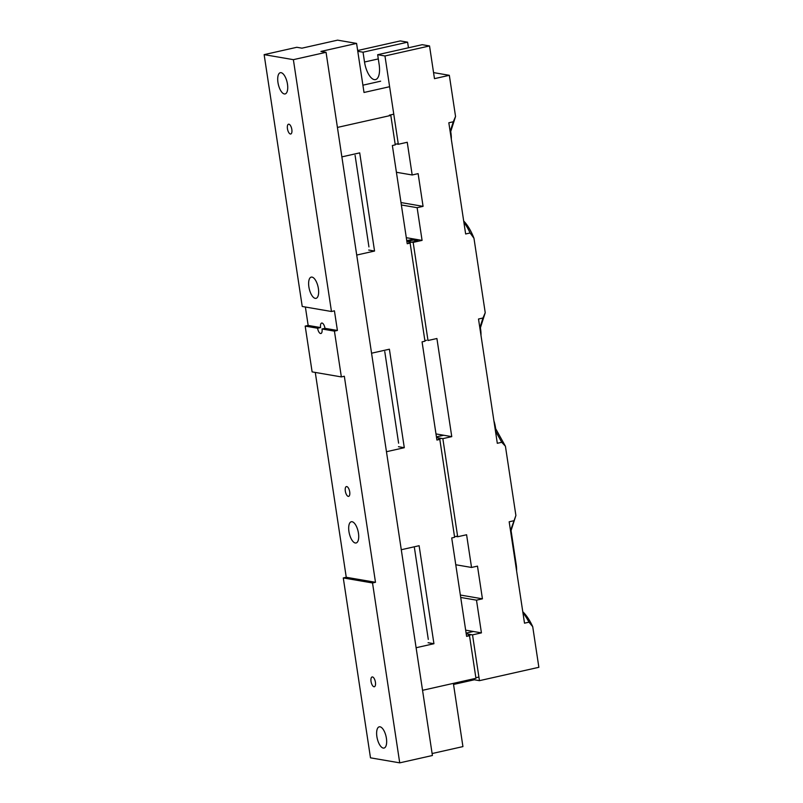 <?xml version="1.0" encoding="UTF-8"?>
<svg xmlns="http://www.w3.org/2000/svg" width="803" height="803" viewBox="0 0 803 803"><rect width="100%" height="100%" fill="white"/><g stroke="black" fill="none" stroke-linecap="round" stroke-linejoin="round"><path stroke-width="1.2" d="M362.906 85.188L380.652 81.193M389.616 86.714L364.01 92.475L356.582 43.412L320.939 51.432L326.058 52.315L432.405 755.503L399.723 762.85L372.522 582.968L343.282 577.939L346.254 577.277L315.278 372.431M522.934 612.769A45.038 18.72 77.3 0 1 528.966 622.174L532.72 626.671L538.863 667.303L479.451 680.663L474.332 679.78L453.534 684.457L462.929 746.599L432.104 753.535M414.438 547.837L428.29 639.409M384.767 351.594L398.609 443.176M355.087 155.35L368.938 246.933M356.582 43.412L337.581 40.15L301.938 48.17L296.819 47.287L264.137 54.634L302.229 306.475L331.468 311.504L334.429 310.831L337.401 330.455L324.974 328.327A5.019 2.088 -102.7 0 0 322.043 323.037A5.019 2.088 -102.7 0 0 321.682 323.047A5.019 2.088 -102.7 0 0 320.588 327.564L308.161 325.436L305.381 307.017M320.588 327.564L317.617 328.236L305.19 326.098L308.161 325.436M337.401 330.455L334.429 331.127L322.003 328.989L324.974 328.327M305.19 326.098L312.116 371.889L341.355 376.918L344.326 376.246L375.493 582.295L372.522 582.968M375.493 582.295L346.254 577.277M352.095 521.729A10.881 4.517 -102.7 0 0 351.312 521.749A10.881 4.517 -102.7 0 0 349.285 533.363A10.881 4.517 -102.7 0 0 356.09 542.979A10.881 4.517 -102.7 0 0 358.299 532.269A10.881 4.517 -102.7 0 0 352.095 521.729M346.776 486.568A5.019 2.088 -102.7 0 0 346.414 486.578A5.019 2.088 -102.7 0 0 345.481 491.938A5.019 2.088 -102.7 0 0 348.622 496.374A5.019 2.088 -102.7 0 0 349.636 491.436A5.019 2.088 -102.7 0 0 346.776 486.568M322.003 328.989A5.019 2.088 77.3 0 1 320.919 333.516A5.019 2.088 77.3 0 1 317.617 328.236M343.282 577.939L370.484 757.831L399.723 762.85M380.04 726.815A10.881 4.517 77.3 0 1 386.243 737.345A10.881 4.517 77.3 0 1 384.035 748.055A10.881 4.517 77.3 0 1 377.229 738.449A10.881 4.517 77.3 0 1 379.257 726.825A10.881 4.517 77.3 0 1 380.04 726.815M372.492 676.939A5.019 2.088 77.3 0 1 375.352 681.797A5.019 2.088 77.3 0 1 374.339 686.746A5.019 2.088 77.3 0 1 371.197 682.309A5.019 2.088 77.3 0 1 372.13 676.949A5.019 2.088 77.3 0 1 372.492 676.939M341.355 376.918L334.429 331.127M331.468 311.504L293.376 59.663L326.058 52.315M281.11 72.682A10.881 4.517 77.3 0 1 287.313 83.221A10.881 4.517 77.3 0 1 285.105 93.931A10.881 4.517 77.3 0 1 278.31 84.315A10.881 4.517 77.3 0 1 280.327 72.702A10.881 4.517 77.3 0 1 281.11 72.682M312.026 277.105A10.881 4.517 77.3 0 1 318.229 287.635A10.881 4.517 77.3 0 1 316.021 298.345A10.881 4.517 77.3 0 1 309.225 288.729A10.881 4.517 77.3 0 1 311.243 277.115A10.881 4.517 77.3 0 1 312.026 277.105M288.899 124.194A5.019 2.088 77.3 0 1 291.76 129.062A5.019 2.088 77.3 0 1 290.746 134.001A5.019 2.088 77.3 0 1 287.604 129.564A5.019 2.088 77.3 0 1 288.538 124.204A5.019 2.088 77.3 0 1 288.899 124.194M264.137 54.634L293.376 59.663M428.089 642.711L433.931 643.715L416.115 647.73L422.539 690.299M398.449 446.699L404.29 447.703L386.464 451.718L401.279 549.724L419.116 545.709L433.931 643.715M368.697 250.034L374.549 251.038L356.723 255.053L371.558 353.21M422.549 690.309L475.948 678.294L469.504 635.715L466.603 636.367L451.718 537.96L454.618 537.307L439.813 439.402L436.912 440.054L422.067 341.857L424.968 341.205L410.122 243.078L407.221 243.731L392.366 145.524L395.267 144.871L390.82 115.421L337.421 127.426L341.867 156.876L359.704 152.871L374.549 251.038M469.504 635.715L468.039 635.464L471.481 634.691M478.899 677.049L475.858 677.732M426.554 340.261L424.877 340.643M410.122 243.078L408.657 242.827L417.771 240.78L413.384 240.027L406.88 241.492M457.58 536.063L454.538 536.745M439.813 439.402L438.348 439.151L441.59 438.418M390.82 115.421L389.355 115.17L393.771 114.177M398.228 143.627L395.186 144.309M404.29 447.703L389.395 349.205L371.568 353.21M467.095 633.938L466.262 634.129M437.203 437.665L436.571 437.806M433.56 72.601L449.329 75.311L434.473 78.654L429.535 45.952L422.217 44.687L377.661 54.714L379.146 64.521A16.743 6.956 77.3 0 1 375.513 79.597A16.743 6.956 77.3 0 1 364.522 62.012L363.046 52.205L407.603 42.178L408.456 47.789M407.603 42.178L400.296 40.923L357.656 50.519M363.046 52.205L357.777 51.302M495.06 428.471L495.612 428.591A16.743 6.956 -102.7 0 0 493.905 420.832M495.431 430.9L501.755 442.292L505.428 446.247L495.612 428.591M505.428 446.247L515.897 515.496L510.497 530.562M516.6 570.913A16.743 6.956 -102.7 0 0 516.219 564.66L511.069 530.592L515.897 515.496M501.755 442.292L497.308 443.296L478.508 319.012L482.964 318.008L479.833 327.785M463.883 222.311A41.846 17.385 77.3 0 1 470.106 232.97L473.971 238.26L485.233 312.718L482.964 318.008M470.106 232.97L465.65 233.974L448.827 122.769L453.283 121.775L450.152 131.541M449.329 75.311L455.552 116.475L453.283 121.775M396.632 143.988L398.328 144.279L384.968 55.969L429.535 45.952M398.328 144.279L407.241 142.272L412.18 174.984L418.122 173.639L423.071 206.351L417.128 207.686L422.077 240.388L413.164 242.396L406.86 241.312M435.989 433.921L451.758 436.631L436.912 338.515L427.999 340.512L413.164 242.396M451.758 436.631L442.844 438.639L436.531 437.555M455.883 536.444L457.68 536.755L442.844 438.639M457.68 536.755L466.593 534.748L471.542 567.46L477.484 566.125L482.432 598.827L476.49 600.162L481.429 632.874L472.525 634.872L466.212 633.788M479.451 680.663L472.525 634.872M528.966 622.174L524.51 623.178L509.172 521.789L513.629 520.786M511.069 530.592L510.628 531.365M532.72 626.671A41.686 17.325 -102.7 0 0 522.783 611.756M473.971 238.26A38.494 16 -102.7 0 0 463.682 221.016M480.987 335.423A16.743 6.956 -102.7 0 0 480.385 327.865L485.233 312.718M480.385 327.865L479.953 328.598M451.316 139.19A16.743 6.956 -102.7 0 0 450.704 131.622L450.282 132.354M450.704 131.622L455.552 116.475M384.968 55.969L377.661 54.714M471.542 567.46L455.773 564.75M460.721 597.452L476.49 600.162M465.67 630.164L481.429 632.874M412.18 174.984L396.411 172.274M401.359 204.976L417.128 207.686M406.308 237.688L422.077 240.388M400.998 202.557L423.071 206.351M460.35 595.033L482.432 598.827M414.037 239.013L406.76 240.649M443.718 435.246L436.43 436.882M473.389 631.489L466.111 633.125M378.293 58.92L364.522 62.012M515.707 564.971L516.219 564.66"/></g></svg>
